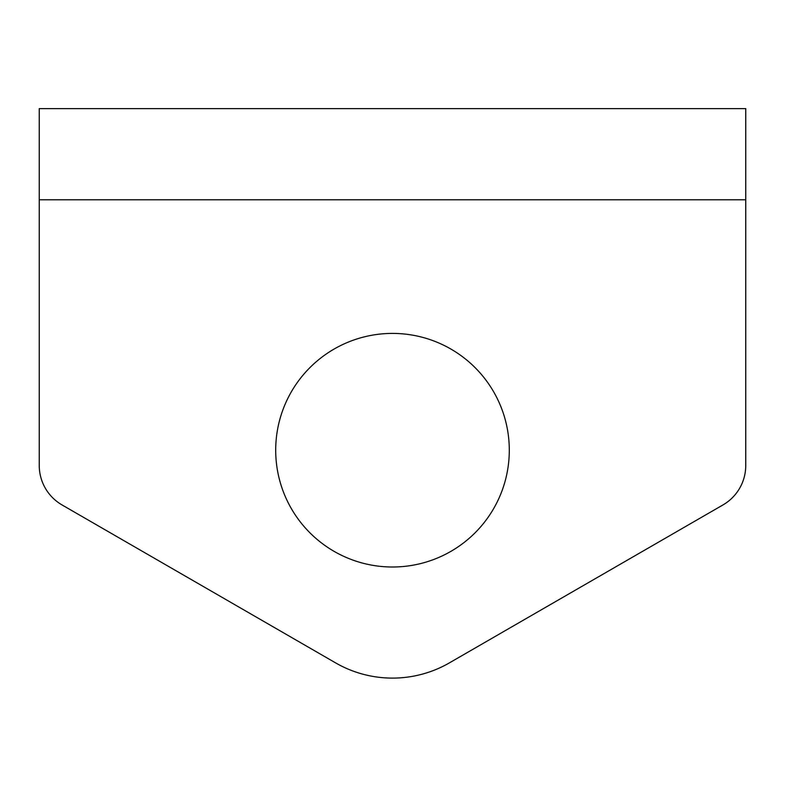 <?xml version="1.0" encoding="UTF-8"?>
<svg xmlns="http://www.w3.org/2000/svg" width="785" height="785" viewBox="0 0 785 785"><rect width="100%" height="100%" fill="white"/><g stroke="black" fill="none" stroke-linecap="round" stroke-linejoin="round"><path stroke-width="1.18" d="M275.702 450.207A116.798 116.798 0 0 1 392.5 333.409A116.798 116.798 0 0 1 509.298 450.207A116.798 116.798 0 0 1 392.5 567.005A116.798 116.798 0 0 1 275.702 450.207M39.25 108.624L39.25 465.476A45.579 45.579 0 0 0 62.044 504.941L335.529 662.844A113.953 113.953 0 0 0 449.471 662.844L722.956 504.941A45.579 45.579 0 0 0 745.75 465.476L745.75 108.624L39.25 108.624M745.75 199.782L39.25 199.782"/></g></svg>

